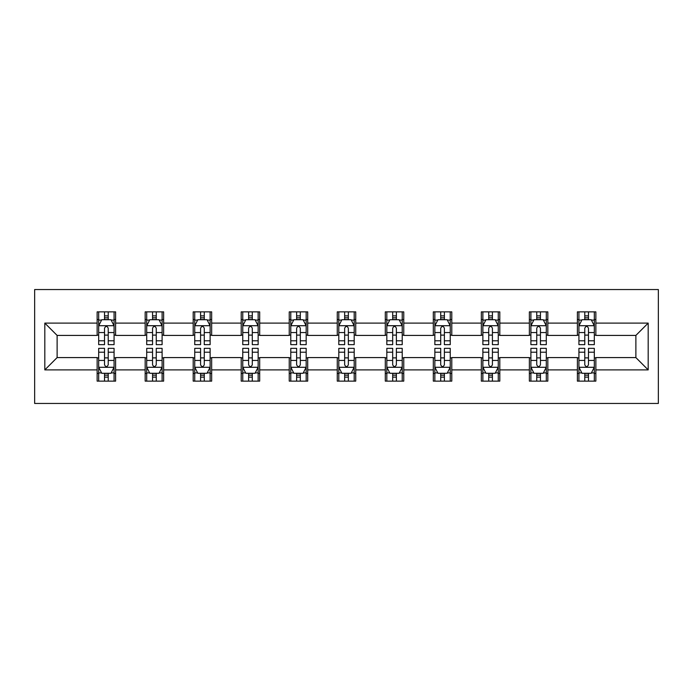 <?xml version="1.0" encoding="UTF-8"?>
<svg xmlns="http://www.w3.org/2000/svg" width="693" height="693" viewBox="0 0 693 693"><rect width="100%" height="100%" fill="white"/><g stroke="black" fill="none" stroke-linecap="round" stroke-linejoin="round"><path stroke-width="1.04" d="M34.65 403.456L658.35 403.456L658.35 289.544L34.65 289.544L34.65 403.456M595.859 323.103L595.859 311.867L577.39 311.867L577.39 323.103L547.834 323.103L547.834 311.867L529.365 311.867L529.365 323.103L499.809 323.103L499.809 311.867L481.34 311.867L481.34 323.103L451.784 323.103L451.784 311.867L433.316 311.867L433.316 323.103L403.759 323.103L403.759 311.867L385.291 311.867L385.291 323.103L355.734 323.103L355.734 311.867L337.266 311.867L337.266 323.103L307.709 323.103L307.709 311.867L289.241 311.867L289.241 323.103L259.684 323.103L259.684 311.867L241.216 311.867L241.216 323.103L211.66 323.103L211.66 311.867L193.191 311.867L193.191 323.103L163.635 323.103L163.635 311.867L145.166 311.867L145.166 323.103L115.61 323.103L115.61 311.867L97.141 311.867L97.141 323.103L44.811 323.103L44.811 369.897L57.121 357.579L97.141 357.579L97.141 381.133L115.61 381.133L115.61 357.579L145.166 357.579L145.166 381.133L163.635 381.133L163.635 357.579L193.191 357.579L193.191 381.133L211.66 381.133L211.66 357.579L241.216 357.579L241.216 381.133L259.684 381.133L259.684 357.579L289.241 357.579L289.241 381.133L307.709 381.133L307.709 357.579L337.266 357.579L337.266 381.133L355.734 381.133L355.734 357.579L385.291 357.579L385.291 381.133L403.759 381.133L403.759 357.579L433.316 357.579L433.316 381.133L451.784 381.133L451.784 357.579L481.34 357.579L481.34 381.133L499.809 381.133L499.809 357.579L529.365 357.579L529.365 381.133L547.834 381.133L547.834 357.579L577.39 357.579L577.39 381.133L595.859 381.133L595.859 357.579L635.879 357.579L635.879 335.421L595.859 335.421L595.859 323.103L648.189 323.103L648.189 369.897L595.859 369.897M577.39 369.897L547.834 369.897M529.365 369.897L499.809 369.897M481.34 369.897L451.784 369.897M433.316 369.897L403.759 369.897M385.291 369.897L355.734 369.897M337.266 369.897L307.709 369.897M289.241 369.897L259.684 369.897M241.216 369.897L211.66 369.897M193.191 369.897L163.635 369.897M145.166 369.897L115.61 369.897M97.141 369.897L44.811 369.897M577.39 323.103L577.39 335.421L547.834 335.421L547.834 323.103M529.365 323.103L529.365 335.421L499.809 335.421L499.809 323.103M481.34 323.103L481.34 335.421L451.784 335.421L451.784 323.103M433.316 323.103L433.316 335.421L403.759 335.421L403.759 323.103M385.291 323.103L385.291 335.421L355.734 335.421L355.734 323.103M337.266 323.103L337.266 335.421L307.709 335.421L307.709 323.103M289.241 323.103L289.241 335.421L259.684 335.421L259.684 323.103M241.216 323.103L241.216 335.421L211.66 335.421L211.66 323.103M193.191 323.103L193.191 335.421L163.635 335.421L163.635 323.103M145.166 323.103L145.166 335.421L115.61 335.421L115.61 323.103M97.141 323.103L97.141 335.421L57.121 335.421L44.811 323.103M57.121 335.421L57.121 357.579M648.189 369.897L635.879 357.579M635.879 335.421L648.189 323.103M97.141 319.56L98.683 319.56M104.53 319.56L108.229 319.56M114.076 319.56L115.61 319.56M97.141 335.109L98.683 335.109M104.53 335.109L108.229 335.109M114.076 335.109L115.61 335.109M97.141 357.891L98.683 357.891M104.53 357.891L108.229 357.891M114.076 357.891L115.61 357.891M97.141 373.44L98.683 373.44M104.53 373.44L108.229 373.44M114.076 373.44L115.61 373.44M145.166 357.891L146.708 357.891M152.555 357.891L156.254 357.891M162.101 357.891L163.635 357.891M145.166 373.44L146.708 373.44M152.555 373.44L156.254 373.44M162.101 373.44L163.635 373.44M145.166 319.56L146.708 319.56M152.555 319.56L156.254 319.56M162.101 319.56L163.635 319.56M145.166 335.109L146.708 335.109M152.555 335.109L156.254 335.109M162.101 335.109L163.635 335.109M193.191 357.891L194.733 357.891M200.58 357.891L204.27 357.891M210.126 357.891L211.66 357.891M193.191 373.44L194.733 373.44M200.58 373.44L204.27 373.44M210.126 373.44L211.66 373.44M193.191 319.56L194.733 319.56M200.58 319.56L204.27 319.56M210.126 319.56L211.66 319.56M193.191 335.109L194.733 335.109M200.58 335.109L204.27 335.109M210.126 335.109L211.66 335.109M241.216 357.891L242.758 357.891M248.605 357.891L252.295 357.891M258.151 357.891L259.684 357.891M241.216 373.44L242.758 373.44M248.605 373.44L252.295 373.44M258.151 373.44L259.684 373.44M241.216 319.56L242.758 319.56M248.605 319.56L252.295 319.56M258.151 319.56L259.684 319.56M241.216 335.109L242.758 335.109M248.605 335.109L252.295 335.109M258.151 335.109L259.684 335.109M289.241 357.891L290.783 357.891M296.63 357.891L300.32 357.891M306.176 357.891L307.709 357.891M289.241 373.44L290.783 373.44M296.63 373.44L300.32 373.44M306.176 373.44L307.709 373.44M289.241 319.56L290.783 319.56M296.63 319.56L300.32 319.56M306.176 319.56L307.709 319.56M289.241 335.109L290.783 335.109M296.63 335.109L300.32 335.109M306.176 335.109L307.709 335.109M337.266 357.891L338.808 357.891M344.655 357.891L348.345 357.891M354.192 357.891L355.734 357.891M337.266 373.44L338.808 373.44M344.655 373.44L348.345 373.44M354.192 373.44L355.734 373.44M337.266 319.56L338.808 319.56M344.655 319.56L348.345 319.56M354.192 319.56L355.734 319.56M337.266 335.109L338.808 335.109M344.655 335.109L348.345 335.109M354.192 335.109L355.734 335.109M385.291 357.891L386.824 357.891M392.68 357.891L396.37 357.891M402.217 357.891L403.759 357.891M385.291 373.44L386.824 373.44M392.68 373.44L396.37 373.44M402.217 373.44L403.759 373.44M385.291 319.56L386.824 319.56M392.68 319.56L396.37 319.56M402.217 319.56L403.759 319.56M385.291 335.109L386.824 335.109M392.68 335.109L396.37 335.109M402.217 335.109L403.759 335.109M433.316 357.891L434.849 357.891M440.705 357.891L444.395 357.891M450.242 357.891L451.784 357.891M433.316 373.44L434.849 373.44M440.705 373.44L444.395 373.44M450.242 373.44L451.784 373.44M433.316 319.56L434.849 319.56M440.705 319.56L444.395 319.56M450.242 319.56L451.784 319.56M433.316 335.109L434.849 335.109M440.705 335.109L444.395 335.109M450.242 335.109L451.784 335.109M481.34 357.891L482.874 357.891M488.73 357.891L492.42 357.891M498.267 357.891L499.809 357.891M481.34 373.44L482.874 373.44M488.73 373.44L492.42 373.44M498.267 373.44L499.809 373.44M481.34 319.56L482.874 319.56M488.73 319.56L492.42 319.56M498.267 319.56L499.809 319.56M481.34 335.109L482.874 335.109M488.73 335.109L492.42 335.109M498.267 335.109L499.809 335.109M529.365 357.891L530.899 357.891M536.746 357.891L540.445 357.891M546.292 357.891L547.834 357.891M529.365 373.44L530.899 373.44M536.746 373.44L540.445 373.44M546.292 373.44L547.834 373.44M529.365 319.56L530.899 319.56M536.746 319.56L540.445 319.56M546.292 319.56L547.834 319.56M529.365 335.109L530.899 335.109M536.746 335.109L540.445 335.109M546.292 335.109L547.834 335.109M577.39 357.891L578.924 357.891M584.771 357.891L588.47 357.891M594.317 357.891L595.859 357.891M577.39 373.44L578.924 373.44M584.771 373.44L588.47 373.44M594.317 373.44L595.859 373.44M577.39 319.56L578.924 319.56M584.771 319.56L588.47 319.56M594.317 319.56L595.859 319.56M577.39 335.109L578.924 335.109M584.771 335.109L588.47 335.109M594.317 335.109L595.859 335.109M108.229 315.869L104.53 315.869M114.076 340.791L108.229 340.791L108.229 344.655L114.076 344.655L114.076 325.875L110.993 319.716L101.758 319.716L98.683 325.875L98.683 344.655L104.53 344.655L104.53 340.791L98.683 340.791M98.683 325.875L98.683 311.867M114.076 325.875L114.076 311.867M104.53 319.716L104.53 311.867M108.229 311.867L108.229 319.716M108.229 340.791L108.229 328.179C106.999 325.814 105.76 325.814 104.53 328.179L104.53 340.791M104.53 377.131L108.229 377.131M98.683 352.209L104.53 352.209L104.53 348.345L98.683 348.345L98.683 367.125L101.758 373.284L110.993 373.284L114.076 367.125L114.076 348.345L108.229 348.345L108.229 352.209L114.076 352.209M114.076 367.125L114.076 381.133M98.683 367.125L98.683 381.133M108.229 373.284L108.229 381.133M104.53 381.133L104.53 373.284M104.53 352.209L104.53 364.821C105.76 367.186 106.991 367.186 108.229 364.821L108.229 352.209M156.254 315.869L152.555 315.869M162.101 340.791L156.254 340.791L156.254 344.655L162.101 344.655L162.101 325.875L159.018 319.716L149.783 319.716L146.708 325.875L146.708 344.655L152.555 344.655L152.555 340.791L146.708 340.791M146.708 325.875L146.708 311.867M162.101 325.875L162.101 311.867M152.555 319.716L152.555 311.867M156.254 311.867L156.254 319.716M156.254 340.791L156.254 328.179C155.024 325.814 153.785 325.814 152.555 328.179L152.555 340.791M204.27 315.869L200.58 315.869M210.126 340.791L204.27 340.791L204.27 344.655L210.126 344.655L210.126 325.875L207.042 319.716L197.808 319.716L194.733 325.875L194.733 344.655L200.58 344.655L200.58 340.791L194.733 340.791M194.733 325.875L194.733 311.867M210.126 325.875L210.126 311.867M200.58 319.716L200.58 311.867M204.27 311.867L204.27 319.716M204.27 340.791L204.27 328.179C203.04 325.814 201.81 325.814 200.58 328.179L200.58 340.791M152.555 377.131L156.254 377.131M146.708 352.209L152.555 352.209L152.555 348.345L146.708 348.345L146.708 367.125L149.783 373.284L159.018 373.284L162.101 367.125L162.101 348.345L156.254 348.345L156.254 352.209L162.101 352.209M162.101 367.125L162.101 381.133M146.708 367.125L146.708 381.133M156.254 373.284L156.254 381.133M152.555 381.133L152.555 373.284M152.555 352.209L152.555 364.821C153.785 367.186 155.015 367.186 156.254 364.821L156.254 352.209M200.58 377.131L204.27 377.131M194.733 352.209L200.58 352.209L200.58 348.345L194.733 348.345L194.733 367.125L197.808 373.284L207.042 373.284L210.126 367.125L210.126 348.345L204.27 348.345L204.27 352.209L210.126 352.209M210.126 367.125L210.126 381.133M194.733 367.125L194.733 381.133M204.27 373.284L204.27 381.133M200.58 381.133L200.58 373.284M200.58 352.209L200.58 364.821C201.81 367.186 203.04 367.186 204.27 364.821L204.27 352.209M252.295 315.869L248.605 315.869M258.151 340.791L252.295 340.791L252.295 344.655L258.151 344.655L258.151 325.875L255.067 319.716L245.833 319.716L242.758 325.875L242.758 344.655L248.605 344.655L248.605 340.791L242.758 340.791M242.758 325.875L242.758 311.867M258.151 325.875L258.151 311.867M248.605 319.716L248.605 311.867M252.295 311.867L252.295 319.716M252.295 340.791L252.295 328.179C251.065 325.814 249.835 325.814 248.605 328.179L248.605 340.791M300.32 315.869L296.63 315.869M306.176 340.791L300.32 340.791L300.32 344.655L306.176 344.655L306.176 325.875L303.092 319.716L293.858 319.716L290.783 325.875L290.783 344.655L296.63 344.655L296.63 340.791L290.783 340.791M290.783 325.875L290.783 311.867M306.176 325.875L306.176 311.867M296.63 319.716L296.63 311.867M300.32 311.867L300.32 319.716M300.32 340.791L300.32 328.179C299.09 325.814 297.86 325.814 296.63 328.179L296.63 340.791M348.345 315.869L344.655 315.869M354.192 340.791L348.345 340.791L348.345 344.655L354.192 344.655L354.192 325.875L351.117 319.716L341.883 319.716L338.808 325.875L338.808 344.655L344.655 344.655L344.655 340.791L338.808 340.791M338.808 325.875L338.808 311.867M354.192 325.875L354.192 311.867M344.655 319.716L344.655 311.867M348.345 311.867L348.345 319.716M348.345 340.791L348.345 328.179C347.115 325.814 345.885 325.814 344.655 328.179L344.655 340.791M248.605 377.131L252.295 377.131M242.758 352.209L248.605 352.209L248.605 348.345L242.758 348.345L242.758 367.125L245.833 373.284L255.067 373.284L258.151 367.125L258.151 348.345L252.295 348.345L252.295 352.209L258.151 352.209M258.151 367.125L258.151 381.133M242.758 367.125L242.758 381.133M252.295 373.284L252.295 381.133M248.605 381.133L248.605 373.284M248.605 352.209L248.605 364.821C249.835 367.186 251.065 367.186 252.295 364.821L252.295 352.209M296.63 377.131L300.32 377.131M290.783 352.209L296.63 352.209L296.63 348.345L290.783 348.345L290.783 367.125L293.858 373.284L303.092 373.284L306.176 367.125L306.176 348.345L300.32 348.345L300.32 352.209L306.176 352.209M306.176 367.125L306.176 381.133M290.783 367.125L290.783 381.133M300.32 373.284L300.32 381.133M296.63 381.133L296.63 373.284M296.63 352.209L296.63 364.821C297.86 367.186 299.09 367.186 300.32 364.821L300.32 352.209M344.655 377.131L348.345 377.131M338.808 352.209L344.655 352.209L344.655 348.345L338.808 348.345L338.808 367.125L341.883 373.284L351.117 373.284L354.192 367.125L354.192 348.345L348.345 348.345L348.345 352.209L354.192 352.209M354.192 367.125L354.192 381.133M338.808 367.125L338.808 381.133M348.345 373.284L348.345 381.133M344.655 381.133L344.655 373.284M344.655 352.209L344.655 364.821C345.885 367.186 347.115 367.186 348.345 364.821L348.345 352.209M396.37 315.869L392.68 315.869M402.217 340.791L396.37 340.791L396.37 344.655L402.217 344.655L402.217 325.875L399.142 319.716L389.908 319.716L386.824 325.875L386.824 344.655L392.68 344.655L392.68 340.791L386.824 340.791M386.824 325.875L386.824 311.867M402.217 325.875L402.217 311.867M392.68 319.716L392.68 311.867M396.37 311.867L396.37 319.716M396.37 340.791L396.37 328.179C395.14 325.814 393.91 325.814 392.68 328.179L392.68 340.791M392.68 377.131L396.37 377.131M386.824 352.209L392.68 352.209L392.68 348.345L386.824 348.345L386.824 367.125L389.908 373.284L399.142 373.284L402.217 367.125L402.217 348.345L396.37 348.345L396.37 352.209L402.217 352.209M402.217 367.125L402.217 381.133M386.824 367.125L386.824 381.133M396.37 373.284L396.37 381.133M392.68 381.133L392.68 373.284M392.68 352.209L392.68 364.821C393.91 367.186 395.14 367.186 396.37 364.821L396.37 352.209M444.395 315.869L440.705 315.869M450.242 340.791L444.395 340.791L444.395 344.655L450.242 344.655L450.242 325.875L447.167 319.716L437.933 319.716L434.849 325.875L434.849 344.655L440.705 344.655L440.705 340.791L434.849 340.791M434.849 325.875L434.849 311.867M450.242 325.875L450.242 311.867M440.705 319.716L440.705 311.867M444.395 311.867L444.395 319.716M444.395 340.791L444.395 328.179C443.165 325.814 441.935 325.814 440.705 328.179L440.705 340.791M440.705 377.131L444.395 377.131M434.849 352.209L440.705 352.209L440.705 348.345L434.849 348.345L434.849 367.125L437.933 373.284L447.167 373.284L450.242 367.125L450.242 348.345L444.395 348.345L444.395 352.209L450.242 352.209M450.242 367.125L450.242 381.133M434.849 367.125L434.849 381.133M444.395 373.284L444.395 381.133M440.705 381.133L440.705 373.284M440.705 352.209L440.705 364.821C441.935 367.186 443.165 367.186 444.395 364.821L444.395 352.209M492.42 315.869L488.73 315.869M498.267 340.791L492.42 340.791L492.42 344.655L498.267 344.655L498.267 325.875L495.192 319.716L485.958 319.716L482.874 325.875L482.874 344.655L488.73 344.655L488.73 340.791L482.874 340.791M482.874 325.875L482.874 311.867M498.267 325.875L498.267 311.867M488.73 319.716L488.73 311.867M492.42 311.867L492.42 319.716M492.42 340.791L492.42 328.179C491.19 325.814 489.96 325.814 488.73 328.179L488.73 340.791M488.73 377.131L492.42 377.131M482.874 352.209L488.73 352.209L488.73 348.345L482.874 348.345L482.874 367.125L485.958 373.284L495.192 373.284L498.267 367.125L498.267 348.345L492.42 348.345L492.42 352.209L498.267 352.209M498.267 367.125L498.267 381.133M482.874 367.125L482.874 381.133M492.42 373.284L492.42 381.133M488.73 381.133L488.73 373.284M488.73 352.209L488.73 364.821C489.96 367.186 491.19 367.186 492.42 364.821L492.42 352.209M540.445 315.869L536.746 315.869M546.292 340.791L540.445 340.791L540.445 344.655L546.292 344.655L546.292 325.875L543.217 319.716L533.982 319.716L530.899 325.875L530.899 344.655L536.746 344.655L536.746 340.791L530.899 340.791M530.899 325.875L530.899 311.867M546.292 325.875L546.292 311.867M536.746 319.716L536.746 311.867M540.445 311.867L540.445 319.716M540.445 340.791L540.445 328.179C539.215 325.814 537.985 325.814 536.746 328.179L536.746 340.791M536.746 377.131L540.445 377.131M530.899 352.209L536.746 352.209L536.746 348.345L530.899 348.345L530.899 367.125L533.982 373.284L543.217 373.284L546.292 367.125L546.292 348.345L540.445 348.345L540.445 352.209L546.292 352.209M546.292 367.125L546.292 381.133M530.899 367.125L530.899 381.133M540.445 373.284L540.445 381.133M536.746 381.133L536.746 373.284M536.746 352.209L536.746 364.821C537.976 367.186 539.215 367.186 540.445 364.821L540.445 352.209M588.47 315.869L584.771 315.869M594.317 340.791L588.47 340.791L588.47 344.655L594.317 344.655L594.317 325.875L591.242 319.716L582.007 319.716L578.924 325.875L578.924 344.655L584.771 344.655L584.771 340.791L578.924 340.791M578.924 325.875L578.924 311.867M594.317 325.875L594.317 311.867M584.771 319.716L584.771 311.867M588.47 311.867L588.47 319.716M588.47 340.791L588.47 328.179C587.24 325.814 586.009 325.814 584.771 328.179L584.771 340.791M584.771 377.131L588.47 377.131M578.924 352.209L584.771 352.209L584.771 348.345L578.924 348.345L578.924 367.125L582.007 373.284L591.242 373.284L594.317 367.125L594.317 348.345L588.47 348.345L588.47 352.209L594.317 352.209M594.317 367.125L594.317 381.133M578.924 367.125L578.924 381.133M588.47 373.284L588.47 381.133M584.771 381.133L584.771 373.284M584.771 352.209L584.771 364.821C586.001 367.186 587.24 367.186 588.47 364.821L588.47 352.209M113.998 325.719L98.761 325.719M98.683 320.088L101.576 320.088M111.183 320.088L114.076 320.088M104.53 332.545L98.683 332.545M114.076 332.545L108.229 332.545M108.229 317.827L104.53 317.827M98.761 367.281L113.998 367.281M114.076 372.912L111.183 372.912M101.576 372.912L98.683 372.912M108.229 360.455L114.076 360.455M98.683 360.455L104.53 360.455M104.53 375.173L108.229 375.173M162.023 325.719L146.786 325.719M146.708 320.088L149.601 320.088M159.208 320.088L162.101 320.088M152.555 332.545L146.708 332.545M162.101 332.545L156.254 332.545M156.254 317.827L152.555 317.827M210.048 325.719L194.811 325.719M194.733 320.088L197.626 320.088M207.233 320.088L210.126 320.088M200.58 332.545L194.733 332.545M210.126 332.545L204.27 332.545M204.27 317.827L200.58 317.827M146.786 367.281L162.023 367.281M162.101 372.912L159.208 372.912M149.601 372.912L146.708 372.912M156.254 360.455L162.101 360.455M146.708 360.455L152.555 360.455M152.555 375.173L156.254 375.173M194.811 367.281L210.048 367.281M210.126 372.912L207.233 372.912M197.626 372.912L194.733 372.912M204.27 360.455L210.126 360.455M194.733 360.455L200.58 360.455M200.58 375.173L204.27 375.173M258.073 325.719L242.836 325.719M242.758 320.088L245.651 320.088M255.258 320.088L258.151 320.088M248.605 332.545L242.758 332.545M258.151 332.545L252.295 332.545M252.295 317.827L248.605 317.827M306.098 325.719L290.861 325.719M290.783 320.088L293.676 320.088M303.274 320.088L306.176 320.088M296.63 332.545L290.783 332.545M306.176 332.545L300.32 332.545M300.32 317.827L296.63 317.827M354.123 325.719L338.877 325.719M338.808 320.088L341.701 320.088M351.299 320.088L354.192 320.088M344.655 332.545L338.808 332.545M354.192 332.545L348.345 332.545M348.345 317.827L344.655 317.827M242.836 367.281L258.073 367.281M258.151 372.912L255.258 372.912M245.651 372.912L242.758 372.912M252.295 360.455L258.151 360.455M242.758 360.455L248.605 360.455M248.605 375.173L252.295 375.173M290.861 367.281L306.098 367.281M306.176 372.912L303.274 372.912M293.676 372.912L290.783 372.912M300.32 360.455L306.176 360.455M290.783 360.455L296.63 360.455M296.63 375.173L300.32 375.173M338.877 367.281L354.123 367.281M354.192 372.912L351.299 372.912M341.701 372.912L338.808 372.912M348.345 360.455L354.192 360.455M338.808 360.455L344.655 360.455M344.655 375.173L348.345 375.173M402.139 325.719L386.902 325.719M386.824 320.088L389.726 320.088M399.324 320.088L402.217 320.088M392.68 332.545L386.824 332.545M402.217 332.545L396.37 332.545M396.37 317.827L392.68 317.827M386.902 367.281L402.139 367.281M402.217 372.912L399.324 372.912M389.726 372.912L386.824 372.912M396.37 360.455L402.217 360.455M386.824 360.455L392.68 360.455M392.68 375.173L396.37 375.173M450.164 325.719L434.927 325.719M434.849 320.088L437.742 320.088M447.349 320.088L450.242 320.088M440.705 332.545L434.849 332.545M450.242 332.545L444.395 332.545M444.395 317.827L440.705 317.827M434.927 367.281L450.164 367.281M450.242 372.912L447.349 372.912M437.742 372.912L434.849 372.912M444.395 360.455L450.242 360.455M434.849 360.455L440.705 360.455M440.705 375.173L444.395 375.173M498.189 325.719L482.952 325.719M482.874 320.088L485.767 320.088M495.374 320.088L498.267 320.088M488.73 332.545L482.874 332.545M498.267 332.545L492.42 332.545M492.42 317.827L488.73 317.827M482.952 367.281L498.189 367.281M498.267 372.912L495.374 372.912M485.767 372.912L482.874 372.912M492.42 360.455L498.267 360.455M482.874 360.455L488.73 360.455M488.73 375.173L492.42 375.173M546.214 325.719L530.977 325.719M530.899 320.088L533.792 320.088M543.399 320.088L546.292 320.088M536.746 332.545L530.899 332.545M546.292 332.545L540.445 332.545M540.445 317.827L536.746 317.827M530.977 367.281L546.214 367.281M546.292 372.912L543.399 372.912M533.792 372.912L530.899 372.912M540.445 360.455L546.292 360.455M530.899 360.455L536.746 360.455M536.746 375.173L540.445 375.173M594.239 325.719L579.001 325.719M578.924 320.088L581.817 320.088M591.424 320.088L594.317 320.088M584.771 332.545L578.924 332.545M594.317 332.545L588.47 332.545M588.47 317.827L584.771 317.827M579.001 367.281L594.239 367.281M594.317 372.912L591.424 372.912M581.817 372.912L578.924 372.912M588.47 360.455L594.317 360.455M578.924 360.455L584.771 360.455M584.771 375.173L588.47 375.173"/></g></svg>
